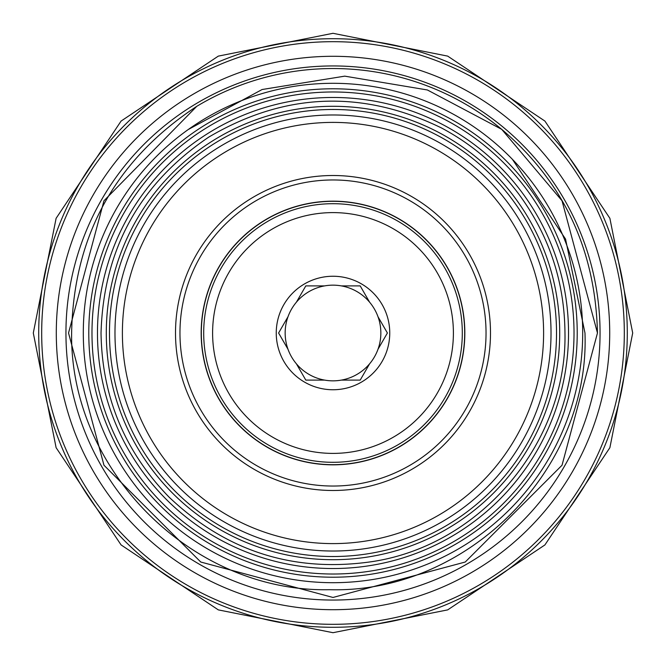 <?xml version="1.0" encoding="UTF-8"?>
<svg xmlns="http://www.w3.org/2000/svg" width="666" height="666" viewBox="0 0 666 666"><rect width="100%" height="100%" fill="white"/><g stroke="black" fill="none" stroke-linecap="round" stroke-linejoin="round"><path stroke-width="1" d="M109.482 333A223.518 223.518 0 0 1 333 109.482A223.518 223.518 0 0 1 556.518 333A223.518 223.518 0 0 1 333 556.518A223.518 223.518 0 0 1 109.482 333M83.3 333A249.7 249.7 0 0 1 333 83.3A249.7 249.7 0 0 1 582.7 333A249.7 249.7 0 0 1 333 582.7A249.7 249.7 0 0 1 83.3 333M91.983 333A241.017 241.017 0 0 1 333 91.983A241.017 241.017 0 0 1 574.017 333A241.017 241.017 0 0 1 333 574.017A241.017 241.017 0 0 1 91.983 333M56.294 333A276.706 276.706 0 0 1 333 56.294A276.706 276.706 0 0 1 609.706 333A276.706 276.706 0 0 1 333 609.706A276.706 276.706 0 0 1 56.294 333M462.304 333A129.304 129.304 0 0 1 333 462.304A129.304 129.304 0 0 1 203.696 333A129.304 129.304 0 0 1 333 203.696A129.304 129.304 0 0 1 462.304 333M212.604 333A120.396 120.396 0 0 0 333 453.396A120.396 120.396 0 0 0 453.396 333A120.396 120.396 0 0 0 333 212.604A120.396 120.396 0 0 0 212.604 333M377.988 316.716A47.852 47.852 0 0 0 369.597 302.181L360.198 285.897L341.392 285.897A47.852 47.852 0 0 0 324.608 285.897L305.802 285.897L296.403 302.181A47.852 47.852 0 0 0 288.012 316.716L278.604 333L288.012 349.284A47.852 47.852 0 0 0 296.403 363.819L305.802 380.103L324.608 380.103A47.852 47.852 0 0 0 341.392 380.103L360.198 380.103L369.597 363.819A47.852 47.852 0 0 0 377.988 349.284L387.396 333L377.988 316.716A47.852 47.852 0 0 1 377.988 349.284L387.396 333L377.988 316.716M389.752 333A56.752 56.752 0 0 0 333 276.248A56.752 56.752 0 0 0 276.248 333A56.752 56.752 0 0 0 333 389.752A56.752 56.752 0 0 0 389.752 333M288.012 316.716A47.852 47.852 0 0 0 288.012 349.284L278.604 333L288.012 316.716M324.608 285.897A47.852 47.852 0 0 0 296.403 302.181L297.619 300.075M360.198 285.897L369.597 302.181A47.852 47.852 0 0 0 341.392 285.897M512.354 159.266L565.559 239.086L584.973 333C590.218 470.346 466.25 593.814 329.37 589.693C191.95 592.623 69.772 470.113 71.62 333C73.501 235.806 115.226 160.24 196.795 106.31L103.971 200.766L68.54 333L103.971 465.234L200.766 562.029L333 597.46L465.234 562.029L562.029 465.234L597.46 333L562.029 200.766L501.714 129.346A264.46 264.46 0 0 0 196.795 106.31L103.971 200.766L68.54 333L103.971 465.234L200.766 562.029L333 597.46L465.234 562.029L562.029 465.234L597.46 333L562.029 200.766L501.714 129.346L427.389 89.968L344.755 76.149L262.088 89.527L188.345 129.47M68.54 333L103.971 465.234L200.766 562.029L333 597.46L465.234 562.029L562.029 465.234L597.46 333L562.029 200.766L501.714 129.346C563.544 181.86 595.462 249.742 597.46 333L562.029 465.234L465.234 562.029L333 597.46L200.766 562.029L103.971 465.234L68.54 333L103.971 200.766L196.795 106.31L103.971 200.766L68.54 333M600.058 333A267.058 267.058 0 0 1 333 600.058A267.058 267.058 0 0 1 65.942 333A267.058 267.058 0 0 1 333 65.942A267.058 267.058 0 0 1 600.058 333M627.289 333A294.289 294.289 0 0 1 333 627.289A294.289 294.289 0 0 1 38.711 333A294.289 294.289 0 0 1 333 38.711A294.289 294.289 0 0 1 627.289 333M41.683 333A291.317 291.317 0 0 0 333 624.317A291.317 291.317 0 0 0 624.317 333A291.317 291.317 0 0 0 333 41.683A291.317 291.317 0 0 0 41.683 333M333 88.786A244.214 244.214 0 0 0 88.786 333A244.214 244.214 0 0 0 333 577.214A244.214 244.214 0 0 0 577.214 333A244.214 244.214 0 0 1 333 577.214A244.214 244.214 0 0 1 88.786 333A244.214 244.214 0 0 1 333 88.786A244.214 244.214 0 0 1 577.214 333A244.214 244.214 0 0 0 333 88.786M333 106.294A226.706 226.706 0 0 0 106.294 333A226.706 226.706 0 0 0 333 559.706A226.706 226.706 0 0 0 559.706 333A226.706 226.706 0 0 1 333 559.706A226.706 226.706 0 0 1 106.294 333A226.706 226.706 0 0 1 333 106.294A226.706 226.706 0 0 1 559.706 333A226.706 226.706 0 0 0 333 106.294M175.508 333A157.492 157.492 0 0 1 333 175.508A157.492 157.492 0 0 1 490.492 333A157.492 157.492 0 0 1 333 490.492A157.492 157.492 0 0 1 175.508 333M486.038 333A153.038 153.038 0 0 0 333 179.962A153.038 153.038 0 0 0 179.962 333A153.038 153.038 0 0 0 333 486.038A153.038 153.038 0 0 0 486.038 333M122.394 333A210.606 210.606 0 0 0 333 543.606A210.606 210.606 0 0 0 543.606 333A210.606 210.606 0 0 0 333 122.394A210.606 210.606 0 0 0 122.394 333M551.023 333A218.023 218.023 0 0 1 333 551.023A218.023 218.023 0 0 1 114.977 333A218.023 218.023 0 0 1 333 114.977A218.023 218.023 0 0 1 551.023 333M568.531 333A235.531 235.531 0 0 1 333 568.531A235.531 235.531 0 0 1 97.469 333A235.531 235.531 0 0 1 333 97.469A235.531 235.531 0 0 1 568.531 333M201.323 333A131.677 131.677 0 0 0 333 464.677A131.677 131.677 0 0 0 464.677 333A131.677 131.677 0 0 0 333 201.323A131.677 131.677 0 0 0 201.323 333M201.174 333A131.826 131.826 0 0 0 333 464.826A131.826 131.826 0 0 0 464.826 333A131.826 131.826 0 0 0 333 201.174A131.826 131.826 0 0 0 201.174 333M305.802 380.103L296.403 363.819A47.852 47.852 0 0 0 324.608 380.103M360.198 380.103L369.597 363.819A47.852 47.852 0 0 1 341.392 380.103L343.822 380.103M33.3 333L56.111 447.685L121.079 544.921L218.306 609.881L332.992 632.7L447.685 609.889L544.913 544.93L609.881 447.694L632.7 333L609.881 218.306L544.913 121.07L447.685 56.111L332.992 33.3L218.306 56.119L121.079 121.079L56.111 218.315L33.3 333M101.032 333C101.965 396.67 124.609 451.348 168.973 497.027C226.473 551.631 294.439 573.126 372.885 561.513C481.135 544.788 567.099 442.532 564.968 333C564.543 281.551 549.05 235.123 518.506 193.723C497.685 166.15 472.036 144.239 441.55 127.989C362.296 89.369 284.682 92.416 208.708 137.138C139.385 184.049 103.496 249.342 101.032 333"/></g></svg>
